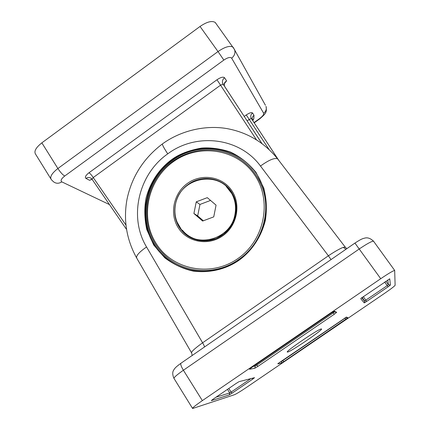 <?xml version="1.0" encoding="UTF-8"?>
<svg xmlns="http://www.w3.org/2000/svg" width="430" height="430" viewBox="0 0 430 430"><rect width="100%" height="100%" fill="white"/><g stroke="black" fill="none" stroke-linecap="round" stroke-linejoin="round"><path stroke-width="0.64" d="M226.728 186.244C221.068 181.288 214.457 178.778 206.894 178.713M177.02 222.009L181.906 230.469C184.62 233.743 187.894 236.317 191.721 238.188M215.881 23.247L215.226 22.457C211.947 20.463 206.889 21.801 200.041 26.461L41.855 142.835C35.744 147.705 33.691 151.553 35.701 154.375L50.767 178.703M261.961 143.539L224.637 86.478L224.267 85.763L224.772 82.323L226.621 80.921L224.1 83.726M256.436 139.772L216.983 79.754C220.735 77.249 223.261 76.583 224.557 77.755L226.621 80.921M224.637 86.478L223.084 84.189L220.708 85.07L93.235 177.547C91.66 175.177 90.252 173.575 89.005 172.742L216.983 79.754M92.009 179.213L89.607 180.321L91.934 179.084L91.606 178.686C89.875 177.208 87.989 177.112 85.952 178.396C84.635 177.278 85.656 175.392 89.005 172.742M269.072 149.495L246.256 114.96C249.464 112.81 251.561 112.16 252.544 112.999L253.99 115.294L253.824 118.712L252.437 120.029M262.021 184.604C268.884 200.525 266.095 221.945 261.601 231.168C256.651 242.982 248.981 252.609 238.591 260.053C262.585 243.805 272.819 210.291 262.021 184.604C248.793 149.14 201.761 137.423 172.043 160.191C141.293 181.148 135.751 229.534 162.244 254.694L162.25 254.7C181.224 274.281 214.914 277.076 238.58 260.064M171.629 159.67C178.961 154.166 188.963 150.29 201.643 148.06C210.619 147.409 220.133 148.694 230.184 151.908C240.107 156.579 248.733 163.448 256.076 172.516L263.762 188.023C266.552 199.289 267.062 210.168 265.299 220.665C260.145 240.639 248.771 253.318 238.79 260.424C228.669 267.385 213.081 273.501 193.462 271.131C183.411 268.986 173.86 264.558 164.803 257.849L153.73 245.041L146.764 229.534C144.416 218.478 144.195 207.916 146.093 197.848C151.338 178.751 162.131 166.63 171.629 159.67M186.986 235.409L186.754 235.135M186.174 234.801L185.878 234.441M184.572 268.444C176.359 265.536 169.178 261.053 163.034 254.995C136.423 229.856 141.712 181.428 172.43 160.508C196.838 142.266 233.624 145.689 252.845 169.124M331.03 259.58L328.402 255.791C334.825 251.496 339.77 248.68 343.248 247.341L345.403 247.153M321.43 328.945C324.413 328.912 290.282 352.181 287.562 352.046L287.509 352.052C283.44 352.788 319.399 328.246 321.382 328.939L321.43 328.945M395.122 285.267C394.46 286.267 390.881 289.003 384.377 293.48L247.282 386.86C240.891 391.166 236.613 393.789 234.452 394.724L192.619 408.5C192.086 408.113 195.338 405.485 202.358 400.615L380.727 278.704C388.295 273.598 392.945 270.841 394.675 270.432L395.122 285.267M192.156 355.508L191.673 353.041C190.872 352.057 194.51 348.639 202.589 342.785L328.402 255.791L260.483 166.044C239.521 137.38 196.193 132.462 167.748 153.849C138.546 174.161 128.425 217.102 146.549 246.976C138.664 252.475 135.466 256.318 136.96 258.505L191.452 352.659M364.602 300.973L362.184 297.42L364.602 300.968L387.285 285.601L388.424 284.714L387.774 279.946M389.161 279.081L389.757 278.833L390.397 285.052L388.424 284.714L385.85 281.247M390.397 285.052L388.102 286.815L384.656 282.064M388.102 286.815L366.645 301.446L363.329 296.625M361.146 298.216L389.757 278.833M366.645 301.446L364.237 302.881L364.833 301.64M251.663 367.51L331.428 312.997L334.427 311.239L336.674 312.331L334.271 314.244L333.25 312.884L334.449 311.927L333.691 311.567M253.302 366.392L255.232 366.048L256.791 365.124L257.914 366.387L254.797 368.252L249.529 369.257L251.631 367.532M215.978 397.212L229.711 392.95L231.093 392.112L232.093 393.171L229.33 394.853L211.323 400.636L211.791 400.12M283.703 361.705L281.241 363.205L281.585 361.415L346.091 317.464L347.902 317.791L283.703 361.705L282.634 360.372M250.04 368.687L249.529 369.257M334.427 311.239L333.809 311.497M254.802 365.366L255.232 366.048L254.797 368.252M336.674 312.331L334.449 311.927M227.492 389.354L229.711 392.95L229.33 394.853M211.323 400.636L213.14 399.147M252.023 378.319L252.775 379.072L232.093 393.171M213.103 399.174L236.167 383.426M253.673 377.895L254.533 377.674L252.775 379.072M236.129 383.458L238.747 381.818M344.903 317.953L345.919 319.323M346.01 317.27L346.44 317.082L347.902 317.791M281.241 363.205L277.78 363.866L278.151 363.479M277.78 363.866L279.597 362.436M182.395 230.157C191.834 242.165 211.028 244.192 223.568 234.21M235.011 217.247L235.581 214.844C236.887 207.706 235.93 201.009 232.711 194.742L226.271 186.534M175.494 204.395C173.768 213.882 175.795 222.326 181.584 229.738C196.037 249.25 231.141 239.44 234.963 214.36C236.274 207.196 235.317 200.471 232.087 194.177C220.284 169.264 179.713 177.01 175.494 204.395M216.059 205.137L207.287 197.655L196.247 201.853L193.908 213.511L202.627 221.047L213.737 216.87L216.059 205.137M210.544 200.428L199.966 204.444L197.671 215.887L203.336 220.778M197.671 215.887L193.908 213.511M199.966 204.444L196.247 201.853M222.364 235.129C235.371 226.304 240.101 207.486 232.775 194.161C224.874 178.224 202.713 173.532 188.361 184.346C173.596 194.398 170.113 217.069 181.503 230.26C190.866 242.09 209.582 244.455 222.364 235.129M222.708 235.844C208.356 246.1 187.582 242.3 178.488 228.126C169.178 214.092 173.467 193.263 187.555 183.33C201.498 173.188 222.127 176.332 231.63 190.404C241.348 204.32 237.204 225.804 222.708 235.844M237.914 258.559C264.934 239.988 272.437 199.896 254.221 174.37C236.398 148.549 198.536 143.26 173.166 161.836C147.538 180.052 139.54 217.913 156.364 243.826C172.796 270.002 211.151 277.517 237.914 258.559M238.693 259.526C215.468 276.248 182.261 273.432 163.518 254.06C137.444 229.303 142.674 181.777 172.838 161.239C192.258 147.248 219.209 145.91 239.123 158.519C249.201 165.066 256.624 173.994 261.397 185.303C272.174 210.603 262.23 243.59 238.693 259.526M229.12 153.483C244.127 159.503 254.882 170.108 261.397 185.303L261.757 185.722M253.824 118.712L252.743 120.733M253.985 122.625L259.672 118.546C262.633 116.283 263.966 114.525 263.676 113.278L231.652 58.174C230.346 56.846 227.739 57.48 223.842 60.082L64.699 176.037C61.259 178.778 60.286 180.713 61.78 181.858L109.462 204.583M89.607 180.321L85.952 178.396M244.224 116.422L246.256 114.96M252.544 112.999C250.9 114.348 250.384 115.982 250.991 117.911L278.769 160.379M251.351 118.599L249.335 119.379L247.169 120.932M126.495 229.367L92.041 179.245L93.235 177.547L125.915 225.019M253.99 115.294C252.356 116.627 251.846 118.245 252.453 120.158L277.92 159.095M261.865 143.464L222.751 83.517L261.892 143.486M224.267 85.763L222.751 83.517C222.025 81.275 222.627 79.351 224.557 77.755M252.405 120.029L252.716 120.696M200.041 26.461L218.015 51.557C224.928 46.854 229.959 45.386 233.092 47.16L265.428 105.269M61.78 181.858C58.813 183.76 56.024 183.707 53.417 181.697L51.401 179.724C49.525 177.122 51.691 173.381 57.889 168.512L218.015 51.557L223.842 60.082M41.855 142.835L57.889 168.512C60.35 172.247 62.624 174.752 64.699 176.037M263.676 113.278C265.993 111.402 266.777 109.102 266.036 106.371C266.917 112.327 266.261 113.101 259.822 118.804M254.146 122.872L259.806 118.814L259.672 118.546M231.652 58.174C234.517 55.83 235.506 52.987 234.608 49.649L215.226 22.457M345.967 249.266L343.248 247.341M167.748 153.849C164.136 148.366 162.341 145.071 162.363 143.964L162.604 143.787M146.549 246.976L202.589 342.785C203.884 344.887 204.486 346.306 204.4 347.053M364.237 302.881L360.722 298.656M334.271 314.244L257.914 366.387M239.193 381.614L254.533 377.674M279.581 362.452L346.44 317.082M280.93 361.533L281.585 361.415L281.44 361.184M256.301 364.339L256.791 365.124L333.25 312.884L332.723 312.148M361.952 297.598L364.592 300.968M260.483 166.044C268.68 160.116 274.356 157.681 277.517 158.74L277.99 159.191M228.83 388.44L231.093 392.112L250.894 378.61M373.729 241.348L373.498 241.155C371.568 241.257 366.86 243.837 359.378 248.889L183.395 370.235C176.477 375.105 173.381 377.895 174.102 378.594L192.495 408.301M380.727 278.704L354.927 243.079M202.358 400.615L183.395 370.235C181.293 366.742 180.439 364.441 180.837 363.329L181.159 363.103M232.775 194.161L235.403 201.197L236.054 204.938L236.247 208.76L235.866 213.339L234.361 219.273L231.759 224.858L228.158 229.867L223.691 234.113L216.274 238.489L206.819 240.832L197.273 240.123L188.56 236.468L181.906 230.469M238.591 260.053C228.094 267.207 216.688 270.991 204.379 271.394C194.693 272.357 174.107 267.218 162.244 254.694L163.034 254.995M345.118 246.96L277.517 158.74C264.149 142.341 247.223 132.279 226.739 128.554C205.228 124.91 180.761 130.543 162.363 143.964C143.523 158.272 131.731 176.762 126.984 199.434C123.297 219.918 126.468 239.343 136.498 257.71M361.759 297.737L364.828 301.623M345.134 246.976L346.784 248.701M394.675 270.432L373.498 241.155C370.456 238.322 367.537 237.306 364.748 238.107C362.565 238.618 361.232 238.983 354.965 243.052L180.837 363.329C175.29 367.403 174.827 368.273 173.811 369.891C172.365 371.885 172.398 374.686 173.903 378.292M232.711 194.742L232.087 194.177"/></g></svg>
